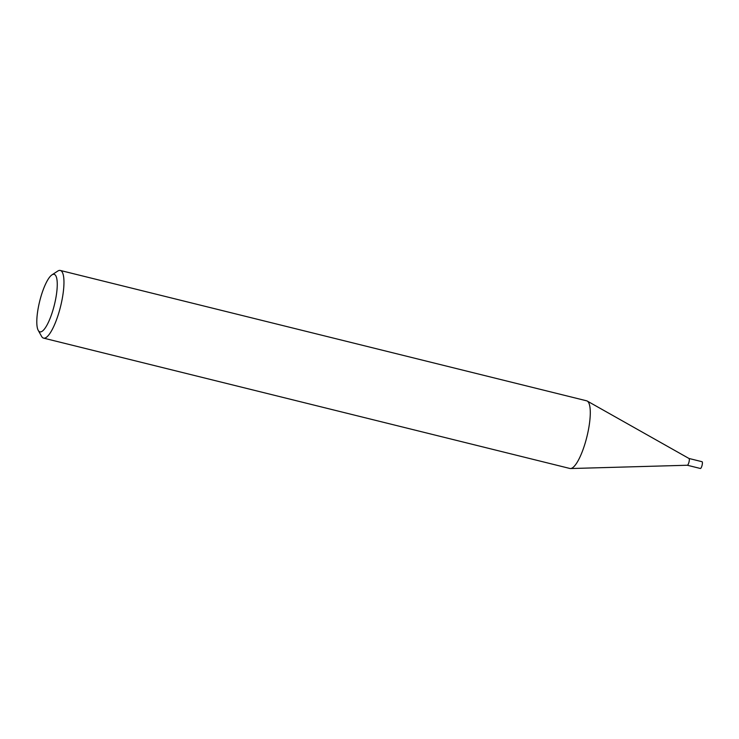 <?xml version="1.0" encoding="UTF-8"?>
<svg xmlns="http://www.w3.org/2000/svg" width="739" height="739" viewBox="0 0 739 739"><rect width="100%" height="100%" fill="white"/><g stroke="black" fill="none" stroke-linecap="round" stroke-linejoin="round"><path stroke-width="1.11" d="M51.961 274.862L57.734 271.093A34.853 8.905 103.9 0 1 60.312 270.456L586.637 400.815A34.853 8.905 103.9 0 1 587.228 401.046A34.853 8.905 103.9 0 1 587.523 401.24A34.853 8.905 103.9 0 1 585.944 440.426A34.853 8.905 103.9 0 1 570.508 468.544A34.853 8.905 103.9 0 1 569.88 468.471L43.555 338.12A34.853 8.905 103.9 0 1 41.569 336.356L38.216 330.333A29.625 7.566 103.9 0 1 40.497 298.159A29.625 7.566 103.9 0 1 51.961 274.862A29.625 7.566 103.9 0 1 53.568 307.987A29.625 7.566 103.9 0 1 38.216 330.333M687.288 465.237A3.483 0.887 103.9 0 0 688.896 462.429A3.483 0.887 103.9 0 0 688.997 458.485A3.483 0.887 103.9 0 1 689.025 458.494A3.483 0.887 103.9 0 1 689.053 458.513A3.483 0.887 103.9 0 1 688.979 462.134A3.483 0.887 103.9 0 1 687.353 465.247L570.508 468.544M60.312 270.456A34.853 8.905 103.9 0 1 59.619 310.075A34.853 8.905 103.9 0 1 43.555 338.12M688.997 458.476L702.05 461.709A3.483 0.887 103.9 0 1 701.985 465.672A3.483 0.887 103.9 0 1 700.378 468.48L687.325 465.247M689.025 458.494L587.228 401.046"/></g></svg>
